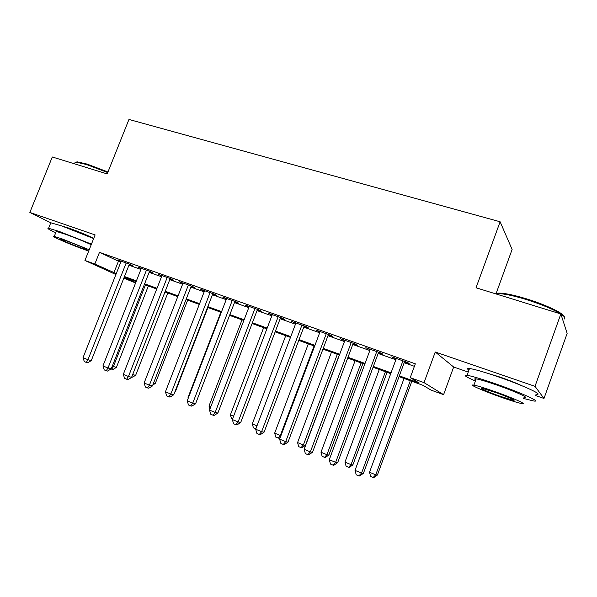 <?xml version="1.0" encoding="UTF-8"?>
<svg xmlns="http://www.w3.org/2000/svg" width="597" height="597" viewBox="0 0 597 597"><rect width="100%" height="100%" fill="white"/><g stroke="black" fill="none" stroke-linecap="round" stroke-linejoin="round"><path stroke-width="0.9" d="M93.722 238.404C87.155 235.128 78.722 231.643 68.431 227.964L61.849 226.002M521.539 385.587C516.338 383.102 509.174 380.267 500.047 377.08L484.928 372.461M135.586 282.978L123.833 278.135M495.973 293.925L512.114 249.456L500.114 221.771L128.959 119.452L107.191 173.921L52.305 156.981L29.85 212.45L50.797 222.785L50.514 223.479M500.114 221.771L476.033 287.769L560.844 313.947L567.15 333.365L543.986 398.468L535.009 386.341L435.25 352.006L424.034 382.625L443.593 394.662L431.034 390.102L423.116 385.363L399.035 376.655M435.25 352.006L453.66 367.013L468.22 372.088M535.345 395.453L543.986 398.468M453.66 367.013L443.593 394.662M560.844 313.947L535.009 386.341M129.228 264.464L132.728 265.702L129.691 264.217L117.684 259.971L121.034 261.561M149.422 271.605L152.996 272.874L150.056 271.419L137.78 267.075L141.205 268.695M170.055 278.903L173.712 280.202L170.869 278.777L158.324 274.344L161.824 275.993M191.152 286.373L194.891 287.694L192.144 286.299L179.324 281.769L182.898 283.448M212.719 294L216.547 295.358L213.913 294L200.793 289.358L204.458 291.082M234.778 301.806L238.696 303.194L236.173 301.873L222.756 297.127L226.502 298.881M257.352 309.791L261.352 311.209L258.956 309.925L245.225 305.067L249.061 306.865M280.441 317.962L284.538 319.417L282.269 318.171L268.217 313.201L272.15 315.029M304.082 326.328L308.276 327.813L306.142 326.611L291.754 321.522L295.784 323.395M328.29 334.895L332.581 336.417L330.589 335.253L315.85 330.044L319.977 331.954M353.073 343.663L357.476 345.223L355.633 344.111L340.529 338.775L344.76 340.723M378.468 352.648L382.976 354.245L381.289 353.185L365.819 347.715L370.155 349.708M399.341 375.841L419.191 383.013L410.236 377.655L415.325 363.812L99.483 252.337L120.743 262.292M128.937 265.195L140.914 269.434M149.131 272.344L161.533 276.739M169.757 279.657L182.607 284.209M190.853 287.127L204.159 291.843M212.42 294.769L226.211 299.657M234.479 302.582L248.762 307.642M257.046 310.582L271.844 315.82M280.142 318.761L295.478 324.193M303.776 327.134L319.671 332.768M327.977 335.708L344.454 341.544M352.767 344.491L369.841 350.543M378.155 353.491L395.863 359.76M404.176 362.707L414.4 366.327M404.49 361.857L409.109 363.491L407.587 362.483L391.729 356.879L396.177 358.916M115.9 274.53L84.938 260.456L95.117 234.919L29.85 212.45M84.938 260.456L94.841 264.023L116.281 273.583M99.483 252.337L94.841 264.023M410.236 377.655L424.034 382.625M124.124 277.389L135.706 282.672M390.736 373.655L373.05 367.259M364.752 364.252L347.693 358.081M339.394 355.081L322.94 349.133M314.641 346.126L298.769 340.387M290.478 337.387L275.165 331.85M266.881 328.857L252.106 323.507M243.83 320.514L229.569 315.358M221.308 312.373L207.54 307.388M199.294 304.403L186.003 299.597M177.772 296.619L164.944 291.985M156.727 289.008L144.34 284.53M136.138 281.56L124.183 277.239M124.46 276.538L136.422 280.859M144.623 283.821L157.004 288.291M165.227 291.261L178.055 295.896M186.286 298.873L199.577 303.672M207.823 306.657L221.591 311.627M229.852 314.612L244.121 319.768M252.389 322.753L267.172 328.096M275.456 331.089L290.769 336.618M299.06 339.618L314.932 345.35M323.231 348.349L339.686 354.29M347.984 357.29L365.043 363.454M373.349 366.454L391.035 372.841M118.363 261.449L113.9 272.725M393.505 357.506L393.356 357.916M367.752 348.394L367.603 348.805M342.618 339.506L342.469 339.909M318.082 330.835L317.932 331.231M294.12 322.358L293.97 322.753M270.71 314.082L270.56 314.47M247.837 305.992L247.695 306.38M225.487 298.09L225.345 298.47M203.637 290.366L203.495 290.739M182.272 282.806L182.13 283.179M402.938 360.842L361.558 473.093L355.014 470.384L396.333 358.506M404.647 361.446L363.416 473.324L361.558 473.093L358.849 475.899L356.237 474.816L355.014 470.384M363.416 473.324L359.603 475.981L358.849 475.899M404.035 378.461L369.513 472.257L375.744 474.824L377.408 475.025L411.84 381.282M377.408 475.025L373.819 477.548L373.14 477.473L375.744 474.824L410.311 380.737M373.14 477.473L370.655 476.443L369.513 472.257M560.747 313.918C552.852 309.097 541.166 304.246 525.688 299.358C514.427 295.955 505.756 294.052 499.659 293.649L495.719 293.851C496.413 293.254 498.062 293.023 500.674 293.157C506.622 293.545 515.092 295.396 526.076 298.709C545.457 304.567 564.232 313.529 564.314 316.806M564.277 319.029C565.747 318.149 564.613 316.47 560.859 313.992M523.517 398.453L533.39 400.93C543.001 402.684 520.912 392.602 495.294 383.729C481.466 378.946 472.048 376.132 467.063 375.289C462.847 374.826 465.63 376.737 475.399 381.028M535.808 394.147C545.479 395.714 523.457 385.475 497.831 376.7C483.988 371.968 474.548 369.237 469.526 368.491C466.996 368.2 466.802 368.737 468.943 370.103M475.802 379.908C474.242 378.953 474.369 378.61 476.182 378.864C479.831 379.491 486.637 381.528 496.614 384.975C514.905 391.319 530.793 398.557 523.927 397.318M500.771 397.102C510.793 400.624 517.771 402.781 521.696 403.565C528.524 404.923 512.592 397.789 494.301 391.386C484.339 387.901 477.54 385.811 473.921 385.117C467.309 383.878 483.197 390.916 500.771 397.102M495.503 392.445L482.309 388.386C478.025 387.572 488.264 392.117 499.674 396.124L513.092 400.266C517.465 401.132 507.204 396.55 495.503 392.445M75.267 162.25L77.326 161.877L87.095 164.085L107.967 171.996M107.736 172.563L86.453 164.511L76.438 162.235L75.162 162.265L74.573 163.735M91.445 244.121L59.521 231.554L48.588 228.27C46.611 228.121 48.999 229.606 55.745 232.726M93.662 238.569L61.767 225.972L50.797 222.778L48.588 228.27M56.081 231.89L56.26 231.435L64.192 233.823C74.177 237.39 83.184 241.016 91.214 244.695M89.207 249.747L62.148 238.912L54.237 236.472C49.514 235.599 71.319 244.979 85.095 249.8L88.692 251.038M66.371 240.919L61.237 239.33C58.163 238.748 72.215 244.807 81.155 247.927L86.408 249.561C89.61 250.21 75.528 244.113 66.371 240.919M376.752 351.581L335.641 462.354L329.26 459.712L370.304 349.305M378.617 352.237L337.663 462.66L335.641 462.354L333.036 465.153L330.492 464.093L329.26 459.712M337.663 462.66L333.857 465.264L333.036 465.153M351.2 342.544L310.365 451.884L304.142 449.302L344.917 340.32M353.223 343.26L312.537 452.25L310.365 451.884L307.858 454.675L305.373 453.638L304.142 449.302M312.537 452.25L308.739 454.81L307.858 454.675M326.268 333.73L285.694 441.661L279.627 439.138L320.126 331.559M328.44 334.492L288.015 442.093L285.694 441.661L283.291 444.444L280.866 443.437L279.627 439.138M288.015 442.093L284.224 444.608L283.291 444.444M301.925 325.119L261.62 431.683L255.695 429.228L295.925 322.999M304.231 325.94L264.075 432.176L261.62 431.683L259.307 434.459L256.941 433.474L255.695 429.228M264.075 432.176L260.299 434.653L259.307 434.459M379.274 369.506L344.969 462.13L351.051 464.645L352.864 464.906L387.08 372.334M352.864 464.906L349.275 467.384L348.544 467.287L351.051 464.645L385.408 371.73M348.544 467.287L346.118 466.279L344.969 462.13M355.081 360.76L320.992 452.242L326.932 454.698L328.88 455.026L362.894 363.58M328.88 455.026L325.305 457.459L324.522 457.332L326.932 454.698L361.081 362.924M324.522 457.332L322.149 456.347L320.992 452.242M331.447 352.208L297.567 442.578L303.373 444.974L305.448 445.369L339.253 355.028M305.448 445.369L301.881 447.757L301.045 447.608L303.373 444.974L337.305 354.327M301.045 447.608L298.724 446.646L297.567 442.578M308.336 343.85L274.665 433.138L280.344 435.482L314.067 345.917M280.269 437.429L278.993 438.28L275.836 437.168L274.665 433.138M278.105 438.101L280.344 435.482L280.956 435.601M278.15 316.716L238.121 421.937L232.33 419.542L272.299 314.641M280.59 317.574L240.695 422.497L238.121 421.937L235.89 424.713L233.584 423.751L232.33 419.542M240.695 422.497L236.934 424.93L235.89 424.713M285.739 335.678L252.285 423.907L256.979 425.84M255.837 428.847L253.456 427.892L252.285 423.907M256.001 428.415L255.673 428.81M254.934 308.5L215.166 412.43L209.51 410.087L249.21 306.477M257.494 309.41L217.868 413.042L215.166 412.43L213.025 415.191L210.763 414.251L209.51 410.087M217.868 413.042L214.114 415.43L213.025 415.191M263.643 327.686L230.397 414.878L233.599 416.199M232.457 419.198L231.569 418.833L230.397 414.878M232.24 300.478L192.741 403.132L187.212 400.841L226.651 298.5M234.927 301.425L195.555 403.803L192.741 403.132L190.682 405.893L188.473 404.975L187.212 400.841M195.555 403.803L191.816 406.147L190.682 405.893M242.024 319.865L208.987 406.05L210.771 406.781M209.898 409.064L208.987 406.05M210.069 292.642L170.824 394.05L165.429 391.811L204.599 290.709M212.86 293.627L173.757 394.774L170.824 394.05L168.847 396.804L166.69 395.901L165.429 391.811M173.757 394.774L170.026 397.08L168.847 396.804M220.875 312.209L188.04 397.408L188.465 397.587M188.256 398.124L188.04 397.408M188.391 284.97L149.407 385.177L144.131 382.99L183.048 283.082M191.294 286L152.444 385.946L149.407 385.177L147.504 387.916L145.399 387.043L144.131 382.99M152.444 385.946L148.728 388.214L147.504 387.916M174.966 391.639L175.369 391.744L207.928 307.53M175.369 391.744L174.787 392.102M167.19 277.478L128.467 376.498L123.31 374.364L161.966 275.627M170.197 278.538L131.601 377.311L128.467 376.498L126.639 379.229L124.579 378.371L123.31 374.364M132.676 374.573L135.631 375.364L127.9 379.55L126.639 379.229M153.578 383.02L155.295 383.468L187.652 300.194M155.295 383.468L152.817 384.983M146.459 270.142L107.997 368.013L102.945 365.924L141.347 268.337M149.563 271.239L111.221 368.871L107.997 368.013L106.236 370.737L104.221 369.894L102.945 365.924M111.221 368.871L107.535 371.073L106.236 370.737M135.631 375.364L167.794 293.015M132.601 374.744L164.981 291.993M126.176 262.971L87.968 359.715L83.028 357.663L121.169 261.202M129.37 264.105L91.281 360.61L87.968 359.715L86.274 362.424L84.304 361.603L83.028 357.663M91.281 360.61L87.602 362.782L86.274 362.424M112.281 366.162L116.385 367.431L148.34 285.978M116.385 367.431L112.915 369.498L111.706 369.177L113.378 366.61L145.444 284.933M111.706 369.177L111.117 368.931M496.525 294.097L496.667 293.687M513.308 399.654L513.092 400.266M476.182 378.864L473.921 385.117M467.063 375.289L469.526 368.491M500.674 293.157L499.659 293.649M74.528 163.839L75.162 162.265M56.26 231.435L54.237 236.472M77.326 161.877L76.438 162.235"/></g></svg>
